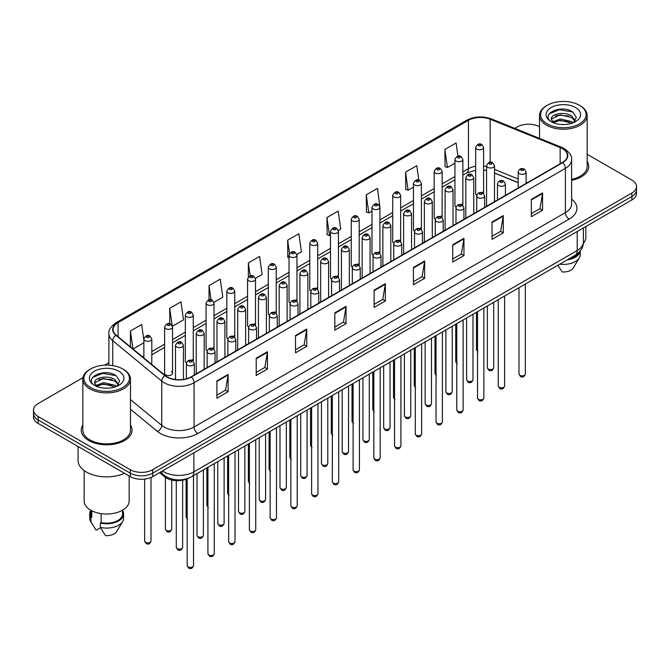 <?xml version="1.0" encoding="UTF-8"?>
<svg xmlns="http://www.w3.org/2000/svg" width="670" height="670" viewBox="0 0 670 670"><rect width="100%" height="100%" fill="white"/><g stroke="black" fill="none" stroke-linecap="round" stroke-linejoin="round"><path stroke-width="1" d="M461.714 204.048A3.97 2.295 0 0 1 462.869 205.564L462.878 159.418A3.97 2.295 180 0 1 460.424 161.537A3.97 2.295 180 0 1 456.094 161.035A3.97 2.295 180 0 1 454.938 159.418L454.938 205.665A3.97 2.295 0 0 0 456.052 207.264M442.141 217.541L442.141 171.386A3.97 2.295 180 0 1 439.688 173.505A3.97 2.295 180 0 1 435.358 173.011A3.97 2.295 180 0 1 434.194 171.386L434.194 217.641A3.97 2.295 0 0 0 435.316 219.232M420.232 227.993A3.97 2.295 0 0 1 421.397 229.509L421.397 183.362A3.97 2.295 180 0 1 418.951 185.481A3.97 2.295 180 0 1 414.621 184.987A3.97 2.295 180 0 1 413.457 183.362L413.457 229.617A3.97 2.295 0 0 0 414.579 231.209M399.496 239.969A3.97 2.295 0 0 1 400.66 241.485L400.66 195.339A3.97 2.295 180 0 1 398.206 197.457A3.97 2.295 180 0 1 393.885 196.955A3.97 2.295 180 0 1 392.721 195.339L392.721 241.585A3.97 2.295 0 0 0 393.834 243.185M378.759 251.937A3.97 2.295 0 0 1 379.915 253.461L379.923 207.306A3.97 2.295 180 0 1 377.47 209.425A3.97 2.295 180 0 1 373.148 208.931A3.97 2.295 180 0 1 371.984 207.306L371.984 253.561A3.97 2.295 0 0 0 373.098 255.153M359.187 265.437L359.187 219.283A3.97 2.295 180 0 1 356.733 221.402A3.97 2.295 180 0 1 352.403 220.899A3.97 2.295 180 0 1 351.248 219.283L351.248 265.529A3.97 2.295 0 0 0 352.361 267.129M337.286 275.881A3.97 2.295 0 0 1 338.442 277.405L338.451 231.259A3.97 2.295 180 0 1 335.997 233.369A3.97 2.295 180 0 1 331.667 232.875A3.97 2.295 180 0 1 330.503 231.259L330.503 277.506A3.97 2.295 0 0 0 331.625 279.097M317.706 289.381L317.706 243.227A3.97 2.295 180 0 1 315.26 245.346A3.97 2.295 180 0 1 310.93 244.852A3.97 2.295 180 0 1 309.766 243.227L309.766 289.482A3.97 2.295 0 0 0 310.888 291.073M295.805 299.833A3.97 2.295 0 0 1 296.969 301.349L296.969 255.203A3.97 2.295 180 0 1 294.515 257.322A3.97 2.295 180 0 1 290.194 256.819A3.97 2.295 180 0 1 289.03 255.203L289.03 301.45A3.97 2.295 0 0 0 290.144 303.049M276.233 313.326L276.233 267.171A3.97 2.295 180 0 1 273.779 269.29A3.97 2.295 180 0 1 269.457 268.796A3.97 2.295 180 0 1 268.293 267.171L268.293 313.426A3.97 2.295 0 0 0 269.407 315.017M254.332 323.778A3.97 2.295 0 0 1 255.488 325.293L255.496 279.147A3.97 2.295 180 0 1 253.042 281.266A3.97 2.295 180 0 1 248.712 280.772A3.97 2.295 180 0 1 247.557 279.147L247.557 325.394A3.97 2.295 0 0 0 248.671 326.993M233.596 335.754A3.97 2.295 0 0 1 234.751 337.27L234.751 291.123A3.97 2.295 180 0 1 232.306 293.242A3.97 2.295 180 0 1 227.976 292.74A3.97 2.295 180 0 1 226.812 291.123L226.812 337.37A3.97 2.295 0 0 0 227.934 338.97M212.851 347.722A3.97 2.295 0 0 1 214.015 349.246L214.015 303.091A3.97 2.295 180 0 1 211.569 305.21A3.97 2.295 180 0 1 207.239 304.716A3.97 2.295 180 0 1 206.075 303.091L206.075 349.346A3.97 2.295 0 0 0 207.198 350.938M192.114 359.698A3.97 2.295 0 0 1 193.278 361.214L193.278 315.067A3.97 2.295 180 0 1 190.824 317.186A3.97 2.295 180 0 1 186.503 316.684A3.97 2.295 180 0 1 185.339 315.067L185.339 361.314A3.97 2.295 0 0 0 186.453 362.914M172.542 373.291L172.542 327.044A3.97 2.295 180 0 1 170.088 329.154A3.97 2.295 180 0 1 165.766 328.66A3.97 2.295 180 0 1 164.602 327.044L164.602 373.291A3.97 2.295 0 0 0 165.766 374.915A3.97 2.295 0 0 0 170.088 375.409A3.97 2.295 0 0 0 172.542 373.291A3.97 2.295 0 0 0 171.378 371.666M482.45 192.072A3.97 2.295 0 0 1 483.606 193.588L483.614 147.442A3.97 2.295 180 0 1 481.161 149.561A3.97 2.295 180 0 1 476.839 149.067A3.97 2.295 180 0 1 475.675 147.442L475.675 193.697A3.97 2.295 0 0 0 476.789 195.288M518.195 182.667L494.51 173.086M442.133 217.541A3.97 2.295 0 0 0 440.977 216.016M359.179 265.429A3.97 2.295 0 0 0 358.023 263.913M317.706 289.373A3.97 2.295 0 0 0 316.541 287.857M276.224 313.326A3.97 2.295 0 0 0 275.069 311.801M188.421 478.221A15.879 9.171 180 0 1 164.586 476.772L159.569 472.635M82.829 425.023A25.41 14.673 0 0 0 81.246 430.132A25.41 14.673 0 0 0 88.683 440.5A25.41 14.673 0 0 0 116.379 443.682A25.41 14.673 0 0 0 132.065 430.132A25.41 14.673 0 0 0 130.474 425.023A25.41 14.673 0 0 1 132.065 430.132A25.41 14.673 0 0 1 116.379 443.682A25.41 14.673 0 0 1 88.683 440.5A25.41 14.673 0 0 1 81.246 430.132A25.41 14.673 0 0 1 82.829 425.023M562.406 148.631A16.943 9.782 180 0 1 567.373 155.549A16.943 9.782 180 0 1 562.406 162.467L191.067 376.858A16.943 9.782 180 0 1 165.214 375.552L116.186 335.126A16.943 9.782 180 0 1 113.121 329.514A16.943 9.782 180 0 1 118.088 322.605L468.439 120.332A16.943 9.782 180 0 1 490.13 119.235L560.145 147.534A16.943 9.782 180 0 1 562.406 148.631M562.708 148.455A17.361 10.025 0 0 0 560.388 147.333L490.373 119.034A17.361 10.025 0 0 0 468.137 120.156L117.786 322.429A17.361 10.025 0 0 0 115.843 335.268L164.862 375.686A17.361 10.025 0 0 0 191.369 377.026L562.708 162.634A17.361 10.025 0 0 0 562.708 148.455M82.963 377.671L38.148 403.549A15.879 9.171 0 0 0 33.5 410.032L33.5 416.949A15.879 9.171 0 0 0 38.148 423.432L130.24 476.596L130.24 473.137A15.879 9.171 0 0 0 152.701 473.137L631.852 196.503A15.879 9.171 0 0 0 636.5 190.02A15.879 9.171 0 0 1 631.852 196.503L152.701 473.137A15.879 9.171 0 0 1 130.24 473.137L38.148 419.973L130.24 473.137L130.24 469.678A15.879 9.171 0 0 0 152.701 469.678L631.852 193.044A15.879 9.171 0 0 0 636.5 186.561A15.879 9.171 0 0 0 631.852 180.079L587.171 154.284M33.5 413.491A15.879 9.171 0 0 0 38.148 419.973A15.879 9.171 0 0 1 33.5 413.491M216.896 380.92L216.896 398.206L228.127 391.724L228.127 374.438L216.896 380.92M216.896 395.141L225.547 390.149L228.085 375.007A4.238 2.446 -120 0 0 228.127 374.438M225.472 390.191L228.127 391.724M256.2 358.224L256.2 375.518L267.43 369.036L267.43 351.742L256.2 358.224M256.2 372.453L264.851 367.453L267.389 352.32A4.238 2.446 -120 0 0 267.43 351.742M264.776 367.495L267.43 369.036M295.503 335.536L295.503 352.822L306.734 346.34L306.734 329.054L295.503 335.536M295.503 349.757L304.155 344.765L306.692 329.623A4.238 2.446 -120 0 0 306.734 329.054M304.079 344.807L306.734 346.34M334.816 312.84L334.816 330.134L346.047 323.644L346.047 306.358L334.816 312.84M334.816 327.06L343.459 322.069L345.996 306.935A4.238 2.446 -120 0 0 346.047 306.358M343.383 322.111L346.047 323.644M531.335 199.375L531.335 216.67L542.566 210.187L542.566 192.893L531.335 199.375M531.335 213.596L539.986 208.605L542.524 193.471A4.238 2.446 -120 0 0 542.566 192.893M539.911 208.646L542.566 210.187M492.031 222.072L492.031 239.358L503.262 232.875L503.262 215.589L492.031 222.072M492.031 236.292L500.683 231.301L503.22 216.159A4.238 2.446 -120 0 0 503.262 215.589M500.607 231.343L503.262 232.875M452.727 244.759L452.727 262.054L463.958 255.572L463.958 238.277L452.727 244.759M452.727 258.988L461.379 253.989L463.916 238.855A4.238 2.446 -120 0 0 463.958 238.277M461.303 254.039L463.958 255.572M413.423 267.456L413.423 284.75L424.654 278.259L424.654 260.973L413.423 267.456M413.423 281.676L422.075 276.685L424.604 261.543A4.238 2.446 -120 0 0 424.654 260.973M422 276.727L424.654 278.259M374.12 290.152L374.12 307.438L385.351 300.956L385.351 283.661L374.12 290.152M374.12 304.373L382.771 299.381L385.3 284.239A4.238 2.446 -120 0 0 385.351 283.661M382.696 299.423L385.351 300.956M571.602 180.339A25.41 14.673 0 0 0 588.754 166.462A25.41 14.673 0 0 0 587.171 161.361A25.41 14.673 0 0 1 588.754 166.462A25.41 14.673 0 0 1 571.602 180.339M539.526 126.781A15.879 9.171 0 0 0 517.299 126.915L514.769 128.38M108.892 362.704L104.621 365.167M33.5 410.032A15.879 9.171 0 0 0 38.148 416.514L130.24 469.678M213.923 302.321L222.8 297.195L220.263 279.13L209.04 285.613L209.04 299.791M172.441 326.265L183.496 319.883L180.959 301.818L169.728 308.3L169.728 323.769M143.866 340.234L141.655 324.514L130.424 330.997L130.424 346.867M338.35 230.48L340.72 229.115L338.183 211.05L326.952 217.532L327.136 234.718M379.823 206.536L377.486 188.354L366.255 194.836L366.44 212.022M418.825 180.155L416.79 165.666L405.559 172.148L405.744 189.334M457.937 156.102L456.094 142.97L444.872 149.452L445.048 166.637M255.396 278.377L262.104 274.499L259.575 256.434L248.344 262.916L248.344 277.07M296.869 254.424L301.408 251.803L298.879 233.738L287.648 240.228L287.824 257.414M289.03 257.858L287.648 257.339M287.648 240.228L289.515 253.536M326.952 217.532L329.489 235.597L330.503 235.011M329.489 235.597L326.952 234.651M366.255 194.836L368.793 212.901L371.984 211.067M368.793 212.901L366.255 211.955M405.559 172.148L408.097 190.213L413.457 187.114M408.097 190.213L405.559 189.267M444.872 149.452L447.401 167.517L454.938 163.17M447.401 167.517L444.872 166.57M248.344 262.916L250.17 275.931M209.04 285.613L211.025 299.783M169.728 308.3L172.148 325.528M133.037 349.02L143.866 342.764M130.424 330.997L132.945 348.944M130.24 476.596A15.879 9.171 0 0 0 152.701 476.596L631.852 199.962A15.879 9.171 0 0 0 636.5 193.479L636.5 186.561M547.248 123.883A22.763 13.14 0 0 0 579.441 123.883A22.763 13.14 0 0 0 579.441 105.299L580.187 105.734A23.819 13.752 0 0 1 587.171 115.458A23.819 13.752 0 0 1 572.465 128.163A23.819 13.752 0 0 1 546.502 125.181A23.819 13.752 0 0 1 539.526 115.458A23.819 13.752 0 0 1 546.502 105.734L547.248 105.299A22.763 13.14 0 0 0 547.248 123.883M571.602 179.359A23.819 13.752 0 0 0 587.171 166.462L587.171 115.458M583.327 243.327A22.495 12.99 0 0 0 585.848 237.347L585.848 226.519M560.455 124.419L564.492 124.536M552.541 121.881L560.246 118.942L571.803 121.647L573.21 122.769M553.253 122.627L560.246 120.315L572.063 123.196M551.377 118.984L553.353 122.719M551.402 119.352C550.112 114.026 564.718 110.86 571.803 116.161L575.245 120.91M551.452 119.687L551.787 118.799L560.246 114.83L571.803 117.535L574.977 121.262M573.612 122.602L576.317 117.292L572.9 112.141C560.79 103.431 539.266 114.905 551.695 121.94L552.306 122.317M575.547 107.543A17.261 9.966 0 0 0 551.142 107.543A17.261 9.966 0 0 0 551.142 121.639A17.261 9.966 0 0 0 575.547 121.639A17.261 9.966 0 0 0 575.547 107.543M553.621 123.071L551.427 119.553M568.889 258.913A15.879 9.171 0 0 0 578.738 252.565M580.187 105.734L579.441 105.299A22.763 13.14 0 0 0 547.248 105.299M557.901 265.253L562.18 271.953A10.586 6.114 0 0 0 573.353 267.874L579.357 257.833A16.943 9.782 0 0 0 580.287 254.642L580.287 250.831M559.735 264.198A16.943 9.782 0 0 0 579.357 257.833M567.297 259.826A16.943 9.782 0 0 0 580.262 250.865M549.166 113.867L559.308 109.713L572.666 111.982M555.505 115.893L559.308 115.198L568.847 116.019M555.505 121.379L559.308 120.692L568.847 121.505M90.559 387.553A22.763 13.14 0 0 0 122.752 387.553A22.763 13.14 0 0 0 122.752 368.969L123.498 369.396A23.819 13.752 0 0 1 130.474 379.128A23.819 13.752 0 0 1 115.768 391.833A23.819 13.752 0 0 1 89.814 388.851A23.819 13.752 0 0 1 82.829 379.128A23.819 13.752 0 0 1 89.814 369.396L90.559 368.969A22.763 13.14 0 0 0 90.559 387.553M82.829 379.128L82.829 430.132A23.819 13.752 0 0 0 89.814 439.855A23.819 13.752 0 0 0 115.768 442.837A23.819 13.752 0 0 0 130.474 430.132L130.474 379.128M78.072 446.48L78.072 460.391A28.584 16.507 0 0 0 86.438 472.057A28.584 16.507 0 0 0 124.494 473.28M84.152 470.566L84.152 501.018A22.495 12.99 0 0 0 90.743 510.205A22.495 12.99 0 0 0 115.265 513.019A22.495 12.99 0 0 0 129.151 501.018L129.151 475.968M103.766 388.089L107.795 388.206M95.852 385.552L103.557 382.612L115.114 385.317L116.521 386.439M96.555 386.288L103.557 383.985L115.374 386.866M94.688 382.654L96.664 386.389M94.713 383.022C93.423 377.696 108.029 374.53 115.114 379.823L118.556 384.572M94.763 383.357L95.098 382.47L103.557 378.491L115.114 381.197L118.28 384.932M116.923 386.272L119.629 380.962L116.212 375.803C104.101 367.101 82.578 378.575 95.006 385.602L95.617 385.987M118.858 371.214A17.261 9.966 0 0 0 94.453 371.214A17.261 9.966 0 0 0 94.453 385.309A17.261 9.966 0 0 0 118.858 385.309A17.261 9.966 0 0 0 118.858 371.214M90.777 510.222L90.777 513.982A15.879 9.171 0 0 0 91.765 517.181L91.765 510.758M90.777 510.582A16.943 9.782 0 0 0 89.713 513.982L89.713 518.312A16.943 9.782 0 0 0 90.643 521.503A16.943 9.782 0 0 0 90.953 521.972L96.128 530.221L100.492 527.7M90.953 521.972L90.953 517.65L91.765 517.181M89.713 513.982A16.943 9.782 0 0 0 90.953 517.65M96.932 386.741L94.738 383.223M101.128 513.614L101.128 522.583A15.879 9.171 0 0 0 122.535 513.982L122.535 510.222M123.498 369.396L122.752 368.969A22.763 13.14 0 0 0 90.559 368.969M101.128 522.583L100.307 523.052L100.307 527.374L105.492 535.623A10.586 6.114 0 0 0 116.664 531.544L122.669 521.503A16.943 9.782 0 0 0 123.598 518.312L123.598 513.982A16.943 9.782 0 0 0 122.535 510.582M100.307 527.374A16.943 9.782 0 0 0 122.669 521.503M100.307 523.052A16.943 9.782 0 0 0 123.598 513.982M92.477 377.537L102.619 373.374L115.977 375.652M98.808 379.555L102.619 378.868L112.15 379.689M98.808 385.049L102.619 384.354L112.15 385.175M164.586 475.708L164.586 476.772M571.602 199.116A26.473 15.284 180 0 1 569.148 219.09L197.809 433.482A5.293 3.057 60 0 1 194.066 426.999L565.405 212.608A21.172 12.227 0 0 0 571.602 203.956L571.602 159.695A21.172 12.227 180 0 1 565.405 168.346A5.293 3.057 -120 0 0 562.708 162.634M197.809 433.482A26.473 15.284 180 0 1 160.373 433.482A26.473 15.284 180 0 1 157.408 431.438L130.474 409.236M164.862 375.686A5.293 3.543 129.5 0 0 161.746 381.104L161.746 425.366A21.172 12.227 0 0 0 164.117 426.999A21.172 12.227 0 0 0 194.066 426.999L194.066 382.738A21.172 12.227 180 0 1 161.746 381.104L112.719 340.678A21.172 12.227 180 0 1 108.892 333.668L108.892 365.184M571.602 159.695C572.314 156.386 569.877 152.701 564.308 148.631L561.527 147.274A5.293 2.479 112 0 0 560.388 147.333M561.527 147.274L491.512 118.975C482.743 115.868 474.419 116.32 466.538 120.324A5.293 3.057 60 0 1 468.137 120.156M117.786 322.429A5.293 3.057 -120 0 0 116.186 322.597C110.692 326.55 108.255 330.235 108.892 333.668M115.843 335.268A5.293 3.543 129.5 0 0 112.719 340.678L112.719 365.594M491.512 118.975A5.293 2.479 112 0 0 490.373 119.034M191.369 377.026A5.293 3.057 60 0 1 194.066 382.738L565.405 168.346L565.405 212.608A5.293 3.057 60 0 0 569.148 219.09M152.701 469.678L152.701 476.596M631.852 193.044L631.852 199.962M38.148 416.514L38.148 423.432M130.474 399.588L161.746 425.366A5.293 3.543 -50.5 0 1 157.408 431.438M118.088 322.605L118.088 336.692M560.145 147.534L560.145 163.773M490.13 119.235L490.13 162.308M527.365 182.692L526.134 182.198M518.195 178.99L494.51 169.41M486.562 166.545A16.943 9.782 0 0 0 483.614 166.051M475.675 166.269A16.943 9.782 0 0 0 468.439 168.739L462.878 171.947M468.439 120.332L468.439 168.739A9.531 5.502 60 0 1 466.462 173.103L462.878 175.172M454.938 176.537L442.141 183.923M434.194 188.505L421.397 195.9M413.457 200.481L400.66 207.868M392.721 212.457L379.923 219.844M371.984 224.425L359.187 231.82M351.248 236.401L338.451 243.788M330.503 248.377L317.706 255.764M309.766 260.345L296.969 267.732M289.03 272.322L276.233 279.708M268.293 284.289L255.496 291.684M247.557 296.266L234.751 303.652M226.812 308.242L214.015 315.629M206.075 320.21L193.278 327.605M185.339 332.186L172.542 339.573M164.602 344.162L151.805 351.549M143.866 356.13L142.568 356.875M374.12 290.696L385.3 284.239M413.423 268L424.604 261.543M452.727 245.312L463.916 238.855M492.031 222.616L503.22 216.159M531.335 199.928L542.524 193.471M334.816 313.392L345.996 306.935M295.503 336.08L306.692 329.623M256.2 358.777L267.389 352.32M216.896 381.465L228.085 375.007M162.508 470.935A21.172 12.227 0 0 0 163.932 471.839A21.172 12.227 0 0 0 193.873 471.839L577.197 250.538A21.172 12.227 0 0 0 583.394 241.887C583.553 247.146 580.756 251.644 575.002 255.379L191.679 476.688A10.586 6.114 60 0 0 193.873 471.839L193.873 452.819M577.197 231.519L577.197 250.538A10.586 6.114 60 0 1 575.002 255.379M161.646 471.429A10.586 7.085 129.5 0 0 163.497 474.871L160.281 472.224M525.347 374.028C524.3 376.883 522.675 377.721 520.473 376.54L518.99 374.028A3.174 1.834 0 0 0 519.92 375.326A3.174 1.834 0 0 0 523.387 375.719A3.174 1.834 0 0 0 525.347 374.028L525.347 284.055M519.359 173.614A3.97 2.295 180 0 1 518.195 171.997C519.208 168.739 521.285 167.793 524.426 169.158L526.134 171.997A3.97 2.295 180 0 1 523.689 174.116A3.97 2.295 180 0 1 519.359 173.614M523.103 169.292A1.323 0.762 0 0 0 521.235 169.292A1.323 0.762 0 0 0 521.235 170.373A1.323 0.762 0 0 0 523.103 170.373A1.323 0.762 0 0 0 523.103 169.292M488.288 369.036A3.174 1.834 0 0 0 491.755 369.43A3.174 1.834 0 0 0 493.715 367.738C492.668 370.594 491.043 371.431 488.84 370.25L487.358 367.738A3.174 1.834 0 0 0 488.288 369.036M494.51 201.67L494.51 165.708A3.97 2.295 180 0 1 492.056 167.827A3.97 2.295 180 0 1 487.727 167.324A3.97 2.295 180 0 1 486.562 165.708L486.562 206.251M489.603 164.083A1.323 0.762 0 0 0 491.47 164.083A1.323 0.762 0 0 0 491.47 163.003A1.323 0.762 0 0 0 489.603 163.003A1.323 0.762 0 0 0 489.603 164.083M477.944 351.984L476.47 349.472A3.174 1.834 0 0 0 477.4 350.77A3.174 1.834 0 0 0 477.517 350.837M478.707 145.826A1.323 0.762 0 0 0 480.583 145.826A1.323 0.762 0 0 0 480.583 144.745A1.323 0.762 0 0 0 478.707 144.745A1.323 0.762 0 0 0 478.707 145.826M504.602 386.004C503.564 388.86 501.939 389.697 499.728 388.508L498.254 386.004A3.174 1.834 0 0 0 499.183 387.293A3.174 1.834 0 0 0 502.642 387.696A3.174 1.834 0 0 0 504.602 386.004L504.602 296.023M498.622 185.59A3.97 2.295 180 0 1 497.458 183.965C498.472 180.707 500.549 179.769 503.689 181.135L505.398 183.965A3.97 2.295 180 0 1 502.952 186.084A3.97 2.295 180 0 1 498.622 185.59M502.366 181.268A1.323 0.762 0 0 0 500.49 181.268A1.323 0.762 0 0 0 500.49 182.349A1.323 0.762 0 0 0 502.366 182.349A1.323 0.762 0 0 0 502.366 181.268M483.866 397.972C482.819 400.828 481.194 401.665 478.991 400.484L477.517 397.972A3.174 1.834 0 0 0 478.447 399.27A3.174 1.834 0 0 0 481.906 399.672A3.174 1.834 0 0 0 483.866 397.972L483.866 307.999M477.886 197.558A3.97 2.295 180 0 1 476.722 195.942C477.735 192.684 479.812 191.737 482.953 193.111L484.661 195.942A3.97 2.295 180 0 1 482.207 198.06A3.97 2.295 180 0 1 477.886 197.558M481.63 193.236A1.323 0.762 0 0 0 479.754 193.236A1.323 0.762 0 0 0 479.754 194.317A1.323 0.762 0 0 0 481.63 194.317A1.323 0.762 0 0 0 481.63 193.236M463.129 409.948C462.082 412.804 460.457 413.641 458.255 412.452L456.781 409.948A3.174 1.834 0 0 0 457.711 411.246A3.174 1.834 0 0 0 461.169 411.64A3.174 1.834 0 0 0 463.129 409.948L463.129 319.967M457.149 209.534A3.97 2.295 180 0 1 455.985 207.918C456.999 204.66 459.076 203.714 462.216 205.079L463.925 207.918A3.97 2.295 180 0 1 461.471 210.028A3.97 2.295 180 0 1 457.149 209.534M460.893 205.213A1.323 0.762 0 0 0 459.017 205.213A1.323 0.762 0 0 0 459.017 206.293A1.323 0.762 0 0 0 460.893 206.293A1.323 0.762 0 0 0 460.893 205.213M442.393 421.916C441.346 424.78 439.721 425.609 437.518 424.428L436.036 421.916A3.174 1.834 0 0 0 436.966 423.214A3.174 1.834 0 0 0 440.433 423.616A3.174 1.834 0 0 0 442.393 421.916L442.393 331.943M436.405 221.51A3.97 2.295 180 0 1 435.249 219.886C436.262 216.628 438.339 215.681 441.471 217.055L443.188 219.886A3.97 2.295 180 0 1 440.734 222.004A3.97 2.295 180 0 1 436.405 221.51M440.148 217.189A1.323 0.762 0 0 0 438.281 217.189A1.323 0.762 0 0 0 438.281 218.269A1.323 0.762 0 0 0 440.148 218.269A1.323 0.762 0 0 0 440.148 217.189M467.551 381.012A3.174 1.834 0 0 0 471.01 381.406A3.174 1.834 0 0 0 472.978 379.714C471.931 382.57 470.306 383.408 468.104 382.218L466.621 379.714A3.174 1.834 0 0 0 467.551 381.012M473.765 213.638L473.765 177.676A3.97 2.295 180 0 1 471.32 179.794A3.97 2.295 180 0 1 466.99 179.3A3.97 2.295 180 0 1 465.826 177.676L465.826 218.227M468.866 176.059A1.323 0.762 0 0 0 470.734 176.059A1.323 0.762 0 0 0 470.734 174.979A1.323 0.762 0 0 0 468.866 174.979A1.323 0.762 0 0 0 468.866 176.059M446.815 392.98A3.174 1.834 0 0 0 450.274 393.382A3.174 1.834 0 0 0 452.233 391.682C451.186 394.538 449.57 395.375 447.359 394.195L445.885 391.682A3.174 1.834 0 0 0 446.815 392.98M453.029 225.614L453.029 189.652A3.97 2.295 180 0 1 450.583 191.771A3.97 2.295 180 0 1 446.254 191.277A3.97 2.295 180 0 1 445.089 189.652L445.089 230.195M448.121 188.027A1.323 0.762 0 0 0 449.997 188.027A1.323 0.762 0 0 0 449.997 186.947A1.323 0.762 0 0 0 448.121 186.947A1.323 0.762 0 0 0 448.121 188.027M426.078 404.956A3.174 1.834 0 0 0 429.537 405.35A3.174 1.834 0 0 0 431.497 403.658C430.45 406.514 428.825 407.352 426.623 406.162L425.149 403.658A3.174 1.834 0 0 0 426.078 404.956M432.292 237.582L432.292 201.628A3.97 2.295 180 0 1 429.839 203.739A3.97 2.295 180 0 1 425.517 203.245A3.97 2.295 180 0 1 424.353 201.628L424.353 242.172M427.385 200.003A1.323 0.762 0 0 0 429.261 200.003A1.323 0.762 0 0 0 429.261 198.923A1.323 0.762 0 0 0 427.385 198.923A1.323 0.762 0 0 0 427.385 200.003M421.656 433.892C420.609 436.748 418.984 437.585 416.782 436.405L415.3 433.892A3.174 1.834 0 0 0 416.229 435.19A3.174 1.834 0 0 0 419.696 435.584A3.174 1.834 0 0 0 421.656 433.892L421.656 343.919M415.668 233.478A3.97 2.295 180 0 1 414.504 231.862C415.517 228.604 417.594 227.658 420.735 229.031L422.443 231.862A3.97 2.295 180 0 1 419.998 233.981A3.97 2.295 180 0 1 415.668 233.478M419.412 229.157A1.323 0.762 0 0 0 417.544 229.157A1.323 0.762 0 0 0 417.544 230.237A1.323 0.762 0 0 0 419.412 230.237A1.323 0.762 0 0 0 419.412 229.157M400.911 445.868C399.873 448.724 398.248 449.562 396.037 448.372L394.563 445.868A3.174 1.834 0 0 0 395.493 447.166A3.174 1.834 0 0 0 398.952 447.56A3.174 1.834 0 0 0 400.911 445.868L400.911 355.887M394.932 245.454A3.97 2.295 180 0 1 393.767 243.83C394.781 240.572 396.858 239.634 399.998 240.999L401.707 243.83A3.97 2.295 180 0 1 399.261 245.949A3.97 2.295 180 0 1 394.932 245.454M398.675 241.133A1.323 0.762 0 0 0 396.799 241.133A1.323 0.762 0 0 0 396.799 242.213A1.323 0.762 0 0 0 398.675 242.213A1.323 0.762 0 0 0 398.675 241.133M380.175 457.836C379.128 460.692 377.503 461.53 375.3 460.349L373.827 457.836A3.174 1.834 0 0 0 374.756 459.134A3.174 1.834 0 0 0 378.215 459.536A3.174 1.834 0 0 0 380.175 457.836L380.175 367.864M374.195 257.431A3.97 2.295 180 0 1 373.031 255.806C374.044 252.548 376.121 251.602 379.262 252.975L380.97 255.806A3.97 2.295 180 0 1 378.517 257.925A3.97 2.295 180 0 1 374.195 257.431M377.939 253.101A1.323 0.762 0 0 0 376.063 253.101A1.323 0.762 0 0 0 376.063 254.19A1.323 0.762 0 0 0 377.939 254.19A1.323 0.762 0 0 0 377.939 253.101M405.342 416.924A3.174 1.834 0 0 0 408.8 417.326A3.174 1.834 0 0 0 410.76 415.635C409.713 418.49 408.089 419.328 405.886 418.139L404.404 415.635A3.174 1.834 0 0 0 405.342 416.924M411.556 249.558L411.556 213.596A3.97 2.295 180 0 1 409.102 215.715A3.97 2.295 180 0 1 404.772 215.221A3.97 2.295 180 0 1 403.616 213.596L403.616 254.148M406.648 211.98A1.323 0.762 0 0 0 408.516 211.98A1.323 0.762 0 0 0 408.516 210.899A1.323 0.762 0 0 0 406.648 210.899A1.323 0.762 0 0 0 406.648 211.98M384.597 428.901A3.174 1.834 0 0 0 388.064 429.294A3.174 1.834 0 0 0 390.024 427.602C388.977 430.458 387.352 431.296 385.149 430.115L383.667 427.602A3.174 1.834 0 0 0 384.597 428.901M390.819 261.534L390.819 225.572A3.97 2.295 180 0 1 388.366 227.691A3.97 2.295 180 0 1 384.036 227.189A3.97 2.295 180 0 1 382.872 225.572L382.872 266.116M385.912 223.947A1.323 0.762 0 0 0 387.779 223.947A1.323 0.762 0 0 0 387.779 222.867A1.323 0.762 0 0 0 385.912 222.867A1.323 0.762 0 0 0 385.912 223.947M363.86 440.877A3.174 1.834 0 0 0 367.319 441.27A3.174 1.834 0 0 0 369.287 439.579C368.24 442.435 366.616 443.272 364.413 442.083L362.931 439.579A3.174 1.834 0 0 0 363.86 440.877M370.075 273.502L370.075 237.54A3.97 2.295 180 0 1 367.629 239.659A3.97 2.295 180 0 1 363.299 239.165A3.97 2.295 180 0 1 362.135 237.54L362.135 278.092M365.175 235.924A1.323 0.762 0 0 0 367.043 235.924A1.323 0.762 0 0 0 367.043 234.843A1.323 0.762 0 0 0 365.175 234.843A1.323 0.762 0 0 0 365.175 235.924M359.438 469.812C358.391 472.668 356.767 473.506 354.564 472.325L353.09 469.812A3.174 1.834 0 0 0 354.02 471.111A3.174 1.834 0 0 0 357.478 471.504A3.174 1.834 0 0 0 359.438 469.812L359.438 379.84M353.459 269.399A3.97 2.295 180 0 1 352.294 267.782C353.308 264.524 355.385 263.578 358.525 264.943L360.234 267.782A3.97 2.295 180 0 1 357.78 269.901A3.97 2.295 180 0 1 353.459 269.399M357.202 265.077A1.323 0.762 0 0 0 355.326 265.077A1.323 0.762 0 0 0 355.326 266.158A1.323 0.762 0 0 0 357.202 266.158A1.323 0.762 0 0 0 357.202 265.077M338.702 481.789C337.655 484.644 336.03 485.482 333.828 484.293L332.345 481.789A3.174 1.834 0 0 0 333.275 483.078A3.174 1.834 0 0 0 336.742 483.48A3.174 1.834 0 0 0 338.702 481.789L338.702 391.808M332.714 281.375A3.97 2.295 180 0 1 331.55 279.75C332.571 276.492 334.648 275.554 337.781 276.919L339.497 279.75A3.97 2.295 180 0 1 337.043 281.869A3.97 2.295 180 0 1 332.714 281.375M336.457 277.053A1.323 0.762 0 0 0 334.59 277.053A1.323 0.762 0 0 0 334.59 278.134A1.323 0.762 0 0 0 336.457 278.134A1.323 0.762 0 0 0 336.457 277.053M317.965 493.756C316.918 496.612 315.294 497.45 313.091 496.269L311.609 493.756A3.174 1.834 0 0 0 312.538 495.055A3.174 1.834 0 0 0 316.005 495.457A3.174 1.834 0 0 0 317.965 493.756L317.965 403.784M311.977 293.343A3.97 2.295 180 0 1 310.813 291.726C311.826 288.469 313.903 287.522 317.044 288.896L318.753 291.726A3.97 2.295 180 0 1 316.307 293.845A3.97 2.295 180 0 1 311.977 293.343M315.721 289.021A1.323 0.762 0 0 0 313.853 289.021A1.323 0.762 0 0 0 313.853 290.102A1.323 0.762 0 0 0 315.721 290.102A1.323 0.762 0 0 0 315.721 289.021M297.22 505.733C296.182 508.589 294.557 509.426 292.346 508.237L290.872 505.733A3.174 1.834 0 0 0 291.802 507.031A3.174 1.834 0 0 0 295.261 507.425A3.174 1.834 0 0 0 297.22 505.733L297.22 415.752M291.241 305.319A3.97 2.295 180 0 1 290.077 303.703C291.09 300.445 293.167 299.498 296.308 300.863L298.016 303.703A3.97 2.295 180 0 1 295.571 305.813A3.97 2.295 180 0 1 291.241 305.319M294.984 300.998A1.323 0.762 0 0 0 293.108 300.998A1.323 0.762 0 0 0 293.108 302.078A1.323 0.762 0 0 0 294.984 302.078A1.323 0.762 0 0 0 294.984 300.998M276.484 517.701C275.437 520.565 273.812 521.394 271.61 520.213L270.136 517.701A3.174 1.834 0 0 0 271.065 518.999A3.174 1.834 0 0 0 274.524 519.401A3.174 1.834 0 0 0 276.484 517.701L276.484 427.728M270.504 317.295A3.97 2.295 180 0 1 269.34 315.671C270.353 312.413 272.43 311.466 275.571 312.84L277.279 315.671A3.97 2.295 180 0 1 274.826 317.789A3.97 2.295 180 0 1 270.504 317.295M274.248 312.974A1.323 0.762 0 0 0 272.372 312.974A1.323 0.762 0 0 0 272.372 314.054A1.323 0.762 0 0 0 274.248 314.054A1.323 0.762 0 0 0 274.248 312.974M343.124 452.845A3.174 1.834 0 0 0 346.583 453.247A3.174 1.834 0 0 0 348.542 451.546C347.496 454.411 345.871 455.24 343.668 454.059L342.194 451.546A3.174 1.834 0 0 0 343.124 452.845M349.338 285.479L349.338 249.516A3.97 2.295 180 0 1 346.892 251.635A3.97 2.295 180 0 1 342.563 251.141A3.97 2.295 180 0 1 341.399 249.516L341.399 290.06M344.43 247.9A1.323 0.762 0 0 0 346.306 247.9A1.323 0.762 0 0 0 346.306 246.82A1.323 0.762 0 0 0 344.43 246.82A1.323 0.762 0 0 0 344.43 247.9M322.387 464.821A3.174 1.834 0 0 0 325.846 465.215A3.174 1.834 0 0 0 327.806 463.523C326.759 466.379 325.134 467.216 322.932 466.035L321.458 463.523A3.174 1.834 0 0 0 322.387 464.821M328.602 297.455L328.602 261.493A3.97 2.295 180 0 1 326.148 263.611A3.97 2.295 180 0 1 321.826 263.109A3.97 2.295 180 0 1 320.662 261.493L320.662 302.036M323.694 259.868A1.323 0.762 0 0 0 325.57 259.868A1.323 0.762 0 0 0 325.57 258.788A1.323 0.762 0 0 0 323.694 258.788A1.323 0.762 0 0 0 323.694 259.868M301.651 476.797A3.174 1.834 0 0 0 305.11 477.191A3.174 1.834 0 0 0 307.069 475.499C306.022 478.355 304.398 479.192 302.195 478.003L300.713 475.499A3.174 1.834 0 0 0 301.651 476.797M307.865 309.423L307.865 273.46A3.97 2.295 180 0 1 305.411 275.579A3.97 2.295 180 0 1 301.081 275.085A3.97 2.295 180 0 1 299.925 273.46L299.925 314.012M302.957 271.844A1.323 0.762 0 0 0 304.825 271.844A1.323 0.762 0 0 0 304.825 270.764A1.323 0.762 0 0 0 302.957 270.764A1.323 0.762 0 0 0 302.957 271.844M280.906 488.765A3.174 1.834 0 0 0 284.373 489.167A3.174 1.834 0 0 0 286.333 487.467C285.286 490.323 283.661 491.16 281.459 489.979L279.976 487.467A3.174 1.834 0 0 0 280.906 488.765M287.128 321.399L287.128 285.437A3.97 2.295 180 0 1 284.675 287.556A3.97 2.295 180 0 1 280.345 287.062A3.97 2.295 180 0 1 279.181 285.437L279.181 325.98M282.221 283.812A1.323 0.762 0 0 0 284.088 283.812A1.323 0.762 0 0 0 284.088 282.732A1.323 0.762 0 0 0 282.221 282.732A1.323 0.762 0 0 0 282.221 283.812M260.169 500.741A3.174 1.834 0 0 0 263.628 501.135A3.174 1.834 0 0 0 265.596 499.443C264.55 502.299 262.925 503.137 260.722 501.947L259.24 499.443A3.174 1.834 0 0 0 260.169 500.741M266.384 333.367L266.384 297.413A3.97 2.295 180 0 1 263.938 299.524A3.97 2.295 180 0 1 259.608 299.029A3.97 2.295 180 0 1 258.444 297.413L258.444 337.956M261.484 295.788A1.323 0.762 0 0 0 263.352 295.788A1.323 0.762 0 0 0 263.352 294.708A1.323 0.762 0 0 0 261.484 294.708A1.323 0.762 0 0 0 261.484 295.788M255.747 529.677C254.701 532.533 253.076 533.37 250.873 532.189L249.391 529.677A3.174 1.834 0 0 0 250.329 530.975A3.174 1.834 0 0 0 253.788 531.369A3.174 1.834 0 0 0 255.747 529.677L255.747 439.704M249.768 329.263A3.97 2.295 180 0 1 248.603 327.647C249.617 324.389 251.694 323.442 254.834 324.816L256.543 327.647A3.97 2.295 180 0 1 254.089 329.766A3.97 2.295 180 0 1 249.768 329.263M253.511 324.942A1.323 0.762 0 0 0 251.635 324.942A1.323 0.762 0 0 0 251.635 326.022A1.323 0.762 0 0 0 253.511 326.022A1.323 0.762 0 0 0 253.511 324.942M235.011 541.653C233.964 544.509 232.339 545.346 230.137 544.157L228.654 541.653A3.174 1.834 0 0 0 229.584 542.951A3.174 1.834 0 0 0 233.051 543.345A3.174 1.834 0 0 0 235.011 541.653L235.011 451.672M229.023 341.239A3.97 2.295 180 0 1 227.859 339.615C228.88 336.357 230.957 335.419 234.09 336.784L235.806 339.615A3.97 2.295 180 0 1 233.353 341.734A3.97 2.295 180 0 1 229.023 341.239M232.766 336.918A1.323 0.762 0 0 0 230.899 336.918A1.323 0.762 0 0 0 230.899 337.998A1.323 0.762 0 0 0 232.766 337.998A1.323 0.762 0 0 0 232.766 336.918M214.274 553.621C213.227 556.477 211.603 557.314 209.4 556.134L207.918 553.621A3.174 1.834 0 0 0 208.847 554.919A3.174 1.834 0 0 0 212.306 555.321A3.174 1.834 0 0 0 214.274 553.621L214.274 463.648M208.286 353.216A3.97 2.295 180 0 1 207.122 351.591C208.136 348.333 210.213 347.387 213.353 348.76L215.062 351.591A3.97 2.295 180 0 1 212.616 353.71A3.97 2.295 180 0 1 208.286 353.216M212.03 348.886A1.323 0.762 0 0 0 210.162 348.886A1.323 0.762 0 0 0 210.162 349.966A1.323 0.762 0 0 0 212.03 349.966A1.323 0.762 0 0 0 212.03 348.886M193.53 565.597C192.491 568.453 190.866 569.291 188.655 568.101L187.181 565.597A3.174 1.834 0 0 0 188.111 566.895A3.174 1.834 0 0 0 191.57 567.289A3.174 1.834 0 0 0 193.53 565.597L193.53 475.625M187.55 365.184A3.97 2.295 180 0 1 186.386 363.567C187.399 360.309 189.476 359.363 192.617 360.728L194.325 363.567A3.97 2.295 180 0 1 191.88 365.686A3.97 2.295 180 0 1 187.55 365.184M191.293 360.862A1.323 0.762 0 0 0 189.417 360.862A1.323 0.762 0 0 0 189.417 361.942A1.323 0.762 0 0 0 191.293 361.942A1.323 0.762 0 0 0 191.293 360.862M239.433 512.709A3.174 1.834 0 0 0 242.892 513.111A3.174 1.834 0 0 0 244.852 511.419C243.805 514.275 242.18 515.104 239.977 513.923L238.503 511.419A3.174 1.834 0 0 0 239.433 512.709M245.647 345.343L245.647 309.381A3.97 2.295 180 0 1 243.202 311.5A3.97 2.295 180 0 1 238.872 311.006A3.97 2.295 180 0 1 237.708 309.381L237.708 349.924M240.739 307.764A1.323 0.762 0 0 0 242.615 307.764A1.323 0.762 0 0 0 242.615 306.684A1.323 0.762 0 0 0 240.739 306.684A1.323 0.762 0 0 0 240.739 307.764M218.696 524.685A3.174 1.834 0 0 0 222.155 525.079A3.174 1.834 0 0 0 224.115 523.387C223.068 526.243 221.443 527.081 219.241 525.9L217.767 523.387A3.174 1.834 0 0 0 218.696 524.685M224.911 357.319L224.911 321.357A3.97 2.295 180 0 1 222.457 323.476A3.97 2.295 180 0 1 218.135 322.974A3.97 2.295 180 0 1 216.971 321.357L216.971 361.901M220.003 319.732A1.323 0.762 0 0 0 221.879 319.732A1.323 0.762 0 0 0 221.879 318.652A1.323 0.762 0 0 0 220.003 318.652A1.323 0.762 0 0 0 220.003 319.732M197.952 536.662A3.174 1.834 0 0 0 201.419 537.055A3.174 1.834 0 0 0 203.379 535.364C202.332 538.219 200.707 539.057 198.504 537.868L197.022 535.364A3.174 1.834 0 0 0 197.952 536.662M204.174 369.287L204.174 333.325A3.97 2.295 180 0 1 201.72 335.444A3.97 2.295 180 0 1 197.39 334.95A3.97 2.295 180 0 1 196.235 333.325L196.235 373.877M199.266 331.709A1.323 0.762 0 0 0 201.134 331.709A1.323 0.762 0 0 0 201.134 330.628A1.323 0.762 0 0 0 199.266 330.628A1.323 0.762 0 0 0 199.266 331.709M177.215 548.63A3.174 1.834 0 0 0 180.682 549.031A3.174 1.834 0 0 0 182.642 547.331C181.595 550.196 179.97 551.025 177.768 549.844L176.285 547.331A3.174 1.834 0 0 0 177.215 548.63M183.438 379.396L183.438 345.301A3.97 2.295 180 0 1 180.984 347.42A3.97 2.295 180 0 1 176.654 346.926A3.97 2.295 180 0 1 175.49 345.301L175.49 379.496M178.53 343.685A1.323 0.762 0 0 0 180.398 343.685A1.323 0.762 0 0 0 180.398 342.604A1.323 0.762 0 0 0 178.53 342.604A1.323 0.762 0 0 0 178.53 343.685M457.208 363.961L455.726 361.448A3.174 1.834 0 0 0 456.655 362.746A3.174 1.834 0 0 0 456.781 362.813M457.97 157.793A1.323 0.762 0 0 0 459.838 157.793A1.323 0.762 0 0 0 459.838 156.713A1.323 0.762 0 0 0 457.97 156.713A1.323 0.762 0 0 0 457.97 157.793M436.471 375.929L434.989 373.425A3.174 1.834 0 0 0 435.919 374.723A3.174 1.834 0 0 0 436.036 374.781M437.234 169.77A1.323 0.762 0 0 0 439.101 169.77A1.323 0.762 0 0 0 439.101 168.689A1.323 0.762 0 0 0 437.234 168.689A1.323 0.762 0 0 0 437.234 169.77M415.735 387.905L414.253 385.392A3.174 1.834 0 0 0 415.182 386.691A3.174 1.834 0 0 0 415.3 386.757M416.489 181.746A1.323 0.762 0 0 0 418.365 181.746A1.323 0.762 0 0 0 418.365 180.657A1.323 0.762 0 0 0 416.489 180.657A1.323 0.762 0 0 0 416.489 181.746M394.99 399.881L393.516 397.369A3.174 1.834 0 0 0 394.446 398.667A3.174 1.834 0 0 0 394.563 398.734M395.752 193.714A1.323 0.762 0 0 0 397.628 193.714A1.323 0.762 0 0 0 397.628 192.633A1.323 0.762 0 0 0 395.752 192.633A1.323 0.762 0 0 0 395.752 193.714M374.254 411.849L372.78 409.345A3.174 1.834 0 0 0 373.709 410.635A3.174 1.834 0 0 0 373.827 410.702M375.016 205.69A1.323 0.762 0 0 0 376.892 205.69A1.323 0.762 0 0 0 376.892 204.61A1.323 0.762 0 0 0 375.016 204.61A1.323 0.762 0 0 0 375.016 205.69M353.517 423.825L352.035 421.313A3.174 1.834 0 0 0 352.964 422.611A3.174 1.834 0 0 0 353.09 422.678M354.279 217.658A1.323 0.762 0 0 0 356.147 217.658A1.323 0.762 0 0 0 356.147 216.578A1.323 0.762 0 0 0 354.279 216.578A1.323 0.762 0 0 0 354.279 217.658M332.781 435.793L331.298 433.289A3.174 1.834 0 0 0 332.228 434.587A3.174 1.834 0 0 0 332.345 434.646M333.543 229.634A1.323 0.762 0 0 0 335.41 229.634A1.323 0.762 0 0 0 335.41 228.554A1.323 0.762 0 0 0 333.543 228.554A1.323 0.762 0 0 0 333.543 229.634M312.036 447.769L310.562 445.257A3.174 1.834 0 0 0 311.491 446.555A3.174 1.834 0 0 0 311.609 446.622M312.798 241.61A1.323 0.762 0 0 0 314.674 241.61A1.323 0.762 0 0 0 314.674 240.53A1.323 0.762 0 0 0 312.798 240.53A1.323 0.762 0 0 0 312.798 241.61M291.299 459.746L289.825 457.233A3.174 1.834 0 0 0 290.755 458.531A3.174 1.834 0 0 0 290.872 458.598M292.061 253.578A1.323 0.762 0 0 0 293.937 253.578A1.323 0.762 0 0 0 293.937 252.498A1.323 0.762 0 0 0 292.061 252.498A1.323 0.762 0 0 0 292.061 253.578M270.563 471.714L269.089 469.209A3.174 1.834 0 0 0 270.018 470.507A3.174 1.834 0 0 0 270.136 470.566M271.325 265.555A1.323 0.762 0 0 0 273.201 265.555A1.323 0.762 0 0 0 273.201 264.474A1.323 0.762 0 0 0 271.325 264.474A1.323 0.762 0 0 0 271.325 265.555M249.826 483.69L248.344 481.177A3.174 1.834 0 0 0 249.273 482.475A3.174 1.834 0 0 0 249.391 482.542M250.588 277.531A1.323 0.762 0 0 0 252.456 277.531A1.323 0.762 0 0 0 252.456 276.442A1.323 0.762 0 0 0 250.588 276.442A1.323 0.762 0 0 0 250.588 277.531M229.09 495.658L227.607 493.154A3.174 1.834 0 0 0 228.537 494.452A3.174 1.834 0 0 0 228.654 494.519M229.852 289.499A1.323 0.762 0 0 0 231.72 289.499A1.323 0.762 0 0 0 231.72 288.418A1.323 0.762 0 0 0 229.852 288.418A1.323 0.762 0 0 0 229.852 289.499M208.345 507.634L206.871 505.13A3.174 1.834 0 0 0 207.8 506.419A3.174 1.834 0 0 0 207.918 506.486M209.107 301.475A1.323 0.762 0 0 0 210.983 301.475A1.323 0.762 0 0 0 210.983 300.394A1.323 0.762 0 0 0 209.107 300.394A1.323 0.762 0 0 0 209.107 301.475M187.608 519.61L186.134 517.098A3.174 1.834 0 0 0 187.064 518.396A3.174 1.834 0 0 0 187.181 518.463M188.37 313.443A1.323 0.762 0 0 0 190.246 313.443A1.323 0.762 0 0 0 190.246 312.362A1.323 0.762 0 0 0 188.37 312.362A1.323 0.762 0 0 0 188.37 313.443M166.327 530.372A3.174 1.834 0 0 0 169.786 530.766A3.174 1.834 0 0 0 171.746 529.074C170.699 531.93 169.075 532.767 166.872 531.578L165.398 529.074A3.174 1.834 0 0 0 166.327 530.372M167.634 325.419A1.323 0.762 0 0 0 169.51 325.419A1.323 0.762 0 0 0 169.51 324.339A1.323 0.762 0 0 0 167.634 324.339A1.323 0.762 0 0 0 167.634 325.419M145.583 542.34A3.174 1.834 0 0 0 149.05 542.742A3.174 1.834 0 0 0 151.01 541.042C149.963 543.906 148.338 544.735 146.135 543.554L144.653 541.042A3.174 1.834 0 0 0 145.583 542.34M151.805 364.497L151.805 339.012A3.97 2.295 180 0 1 149.351 341.13A3.97 2.295 180 0 1 145.022 340.636A3.97 2.295 180 0 1 143.866 339.012L143.866 357.947M146.898 337.395A1.323 0.762 0 0 0 148.765 337.395A1.323 0.762 0 0 0 148.765 336.315A1.323 0.762 0 0 0 146.898 336.315A1.323 0.762 0 0 0 146.898 337.395M466.538 120.324L116.186 322.597M486.562 170.44L483.614 170.046M475.675 170.214L466.462 173.103M454.938 179.761L442.141 187.148M434.194 191.729L421.397 199.116M413.457 203.705L400.66 211.092M392.721 215.681L379.923 223.068M371.984 227.649L359.187 235.036M351.248 239.626L338.451 247.012M330.503 251.593L317.706 258.988M309.766 263.57L296.969 270.956M289.03 275.546L276.233 282.933M268.293 287.514L255.496 294.901M247.557 299.49L234.751 306.877M226.812 311.466L214.015 318.853M206.075 323.434L193.278 330.821M185.339 335.41L172.542 342.797M164.602 347.378L151.805 354.773M518.195 182.55L494.51 172.977M191.679 476.688C183.161 480.968 174.644 480.968 166.118 476.688L163.497 474.871M583.394 241.887L583.394 227.934M518.99 374.028L518.99 287.715M518.195 187.985L518.195 171.997M526.134 183.404L526.134 171.997M493.715 367.738L493.715 302.312M494.51 165.708L492.793 162.877C490.49 161.21 488.413 162.157 486.562 165.708M487.358 367.738L487.358 305.981M483.614 147.442L481.906 144.611C479.603 142.945 477.526 143.891 475.675 147.442M476.47 349.472L476.47 312.27M498.254 386.004L498.254 299.691M497.458 199.962L497.458 183.965M505.398 195.38L505.398 183.965M477.517 397.972L477.517 311.667M476.722 211.938L476.722 195.942M484.661 207.348L484.661 195.942M456.781 409.948L456.781 323.635M455.985 223.906L455.985 207.918M463.925 219.325L463.925 207.918M436.036 421.916L436.036 335.611M435.249 235.882L435.249 219.886M443.188 231.301L443.188 219.886M472.978 379.714L472.978 314.289M473.765 177.676L472.057 174.845C469.754 173.187 467.677 174.125 465.826 177.676M466.621 379.714L466.621 317.957M452.233 391.682L452.233 326.257M453.029 189.652L451.32 186.821C449.017 185.155 446.94 186.101 445.089 189.652M445.885 391.682L445.885 329.925M431.497 403.658L431.497 338.233M432.292 201.628L430.584 198.789C428.281 197.131 426.204 198.077 424.353 201.628M425.149 403.658L425.149 341.901M539.526 138.38L539.526 115.458M92.359 524.375L90.643 521.503M415.3 433.892L415.3 347.588M414.504 247.858L414.504 231.862M422.443 243.269L422.443 231.862M394.563 445.868L394.563 359.555M393.767 259.826L393.767 243.83M401.707 255.245L401.707 243.83M373.827 457.836L373.827 371.532M373.031 271.802L373.031 255.806M380.97 267.213L380.97 255.806M410.76 415.635L410.76 350.209M411.556 213.596L409.839 210.765C407.536 209.099 405.467 210.045 403.616 213.596M404.404 415.635L404.404 353.877M390.024 427.602L390.024 362.177M390.819 225.572L389.103 222.742C386.799 221.075 384.722 222.021 382.872 225.572M383.667 427.602L383.667 365.845M369.287 439.579L369.287 374.153M370.075 237.54L368.366 234.709C366.063 233.051 363.986 233.989 362.135 237.54M362.931 439.579L362.931 377.821M353.09 469.812L353.09 383.5M352.294 283.77L352.294 267.782M360.234 279.189L360.234 267.782M332.345 481.789L332.345 395.476M331.55 295.746L331.55 279.75M339.497 291.165L339.497 279.75M311.609 493.756L311.609 407.452M310.813 307.723L310.813 291.726M318.753 303.133L318.753 291.726M290.872 505.733L290.872 419.42M290.077 319.691L290.077 303.703M298.016 315.109L298.016 303.703M270.136 517.701L270.136 431.396M269.34 331.667L269.34 315.671M277.279 327.086L277.279 315.671M348.542 451.546L348.542 386.121M349.338 249.516L347.63 246.686C345.326 245.019 343.249 245.965 341.399 249.516M342.194 451.546L342.194 389.789M327.806 463.523L327.806 398.097M328.602 261.493L326.893 258.662C324.59 256.995 322.513 257.942 320.662 261.493M321.458 463.523L321.458 401.766M307.069 475.499L307.069 410.074M307.865 273.46L306.148 270.63C303.845 268.972 301.776 269.909 299.925 273.46M300.713 475.499L300.713 413.742M286.333 487.467L286.333 422.041M287.128 285.437L285.412 282.606C283.109 280.939 281.031 281.886 279.181 285.437M279.976 487.467L279.976 425.71M265.596 499.443L265.596 434.018M266.384 297.413L264.675 294.574C262.372 292.916 260.295 293.862 258.444 297.413M259.24 499.443L259.24 437.686M249.391 529.677L249.391 443.373M248.603 343.643L248.603 327.647M256.543 339.053L256.543 327.647M228.654 541.653L228.654 455.34M227.859 355.611L227.859 339.615M235.806 351.03L235.806 339.615M207.918 553.621L207.918 467.317M207.122 367.587L207.122 351.591M215.062 362.998L215.062 351.591M187.181 565.597L187.181 478.824M186.386 378.768L186.386 363.567M194.325 374.974L194.325 363.567M244.852 511.419L244.852 445.994M245.647 309.381L243.939 306.55C241.635 304.884 239.559 305.83 237.708 309.381M238.503 511.419L238.503 449.662M224.115 523.387L224.115 457.962M224.911 321.357L223.202 318.526C220.899 316.86 218.822 317.806 216.971 321.357M217.767 523.387L217.767 461.63M203.379 535.364L203.379 469.938M204.174 333.325L202.457 330.494C200.154 328.836 198.077 329.774 196.235 333.325M197.022 535.364L197.022 473.606M182.642 547.331L182.642 480.206M183.438 345.301L181.721 342.471C179.418 340.804 177.341 341.75 175.49 345.301M176.285 547.331L176.285 480.65M462.878 159.418L461.161 156.587C458.858 154.921 456.781 155.867 454.938 159.418M455.726 361.448L455.726 324.247M442.141 171.386L440.425 168.555C438.121 166.897 436.044 167.835 434.194 171.386M434.989 373.425L434.989 336.214M421.397 183.362L419.688 180.531C417.385 178.865 415.308 179.811 413.457 183.362M414.253 385.392L414.253 348.191M400.66 195.339L398.952 192.499C396.648 190.841 394.571 191.787 392.721 195.339M393.516 397.369L393.516 360.159M379.923 207.306L378.215 204.476C375.912 202.817 373.835 203.755 371.984 207.306M372.78 409.345L372.78 372.135M359.187 219.283L357.47 216.452C355.167 214.785 353.09 215.732 351.248 219.283M352.035 421.313L352.035 384.111M338.451 231.259L336.734 228.42C334.43 226.762 332.353 227.708 330.503 231.259M331.298 433.289L331.298 396.079M317.706 243.227L315.997 240.396C313.694 238.729 311.617 239.676 309.766 243.227M310.562 445.257L310.562 408.055M296.969 255.203L295.261 252.372C292.958 250.706 290.88 251.652 289.03 255.203M289.825 457.233L289.825 420.031M276.233 267.171L274.524 264.34C272.221 262.682 270.144 263.62 268.293 267.171M269.089 469.209L269.089 431.999M255.496 279.147L253.779 276.316C251.476 274.65 249.399 275.596 247.557 279.147M248.344 481.177L248.344 443.976M234.751 291.123L233.043 288.284C230.74 286.626 228.663 287.572 226.812 291.123M227.607 493.154L227.607 455.943M214.015 303.091L212.306 300.26C210.003 298.602 207.926 299.54 206.075 303.091M206.871 505.13L206.871 467.92M193.278 315.067L191.57 312.237C189.267 310.57 187.19 311.517 185.339 315.067M186.134 517.098L186.134 479.251M171.746 529.074L171.746 480.038M172.542 327.044L170.833 324.205C168.53 322.546 166.453 323.484 164.602 327.044M165.398 529.074L165.398 477.383M151.01 541.042L151.01 477.442M151.805 339.012L150.088 336.181C147.785 334.514 145.708 335.461 143.866 339.012M144.653 541.042L144.653 479.092"/></g></svg>
